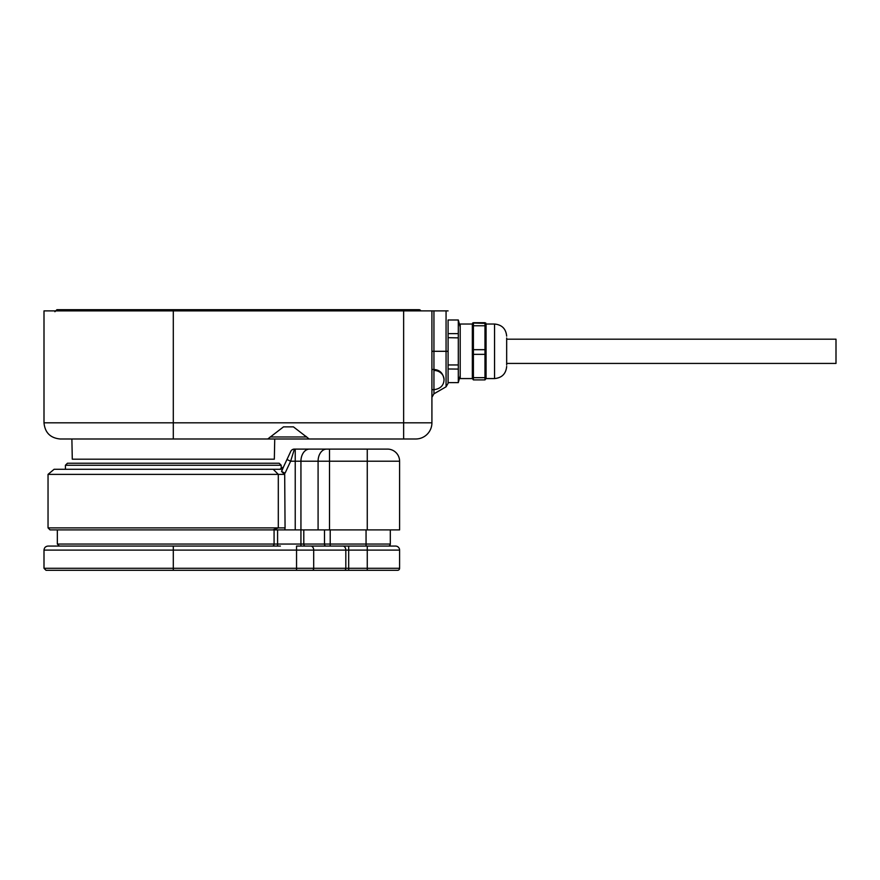 <?xml version="1.0" encoding="UTF-8"?>
<svg xmlns="http://www.w3.org/2000/svg" width="880" height="880" viewBox="0 0 880 880"><rect width="100%" height="100%" fill="white"/><g stroke="black" fill="none" stroke-linecap="round" stroke-linejoin="round"><path stroke-width="1.32" d="M72.281 459.195L274.329 459.195L274.736 438.988L71.885 438.988L72.281 459.195M460.207 327.063L458.304 319.99L458.304 333.63L448.085 333.63L448.085 319.99L458.304 319.99M458.304 337.865L458.304 364.947L448.085 364.947L448.085 337.667L458.304 337.865M458.304 369.083L458.304 382.624L448.085 382.624L448.085 368.984L458.304 369.083M460.207 375.551L458.304 382.624M458.304 368.984L458.304 364.947M458.304 337.667L458.304 333.63M448.085 364.947L448.085 368.984M448.085 333.63L448.085 337.667M448.085 319.99L448.085 351.307L446.061 351.307L446.061 386.815L433.939 393.811L433.939 389.697C440.44 388.828 443.806 385.451 444.037 379.588C443.179 373.23 439.813 369.864 433.939 369.49L431.915 369.49L431.915 389.697L433.939 389.697L433.939 351.307L446.061 351.307L446.061 310.893L403.634 310.893L403.634 422.829L173.305 422.829L173.305 438.988L60.159 438.988L267.762 438.988L283.503 426.866L293.436 426.866L309.177 438.988L267.762 438.988M311.102 438.988L374.946 438.988M301.807 438.988L275.132 438.988L301.807 438.988M420.838 310.893A2.024 2.024 0 0 0 418.99 309.683L56.936 309.683L173.305 309.683L173.305 422.829L44 422.829L44 310.893L403.634 310.893M433.939 310.893L433.939 351.307L431.915 351.307L431.915 310.893L431.915 422.829A16.159 16.159 0 0 1 415.756 438.988L309.177 438.988M68.398 438.988L71.885 438.988M270.171 436.964L306.768 436.964L304.139 435.182M448.085 310.893L446.061 310.893M448.085 351.307L448.085 383.317L448.085 351.307M506.671 365.046L506.671 338.008M472.329 378.576L460.207 378.576L460.207 324.027L472.329 324.027L473.407 322.707L484.979 322.707L486.068 324.027L486.068 378.576L484.979 379.896L473.407 379.896L472.329 378.576L472.329 324.027M484.979 379.896L484.979 377.663L473.407 377.663L473.407 349.69L484.979 349.69L484.979 325.765L473.407 325.765L473.407 349.69M484.979 325.765L484.979 323.334L472.604 323.015M484.979 323.334L485.793 323.015M484.979 377.663L484.979 354.354L473.407 354.354M506.671 363.352L506.671 364.595M473.407 377.663L473.407 379.896M473.407 323.334L473.407 325.765M484.979 354.354L484.979 349.69M506.671 363.429L836 363.429L836 339.185L506.671 339.185M353.529 309.683L326.854 309.683L353.529 309.683M270.402 310.893L270.402 309.683A2.024 1.507 90 0 1 271.777 310.893M310.86 310.893A2.024 2.024 0 0 1 312.719 309.683M236.742 309.683A2.024 2.024 0 0 1 238.601 310.893A2.024 2.024 0 0 0 236.742 309.683L236.742 310.893M399.597 568.293L173.305 568.293L173.305 570.317L46.024 570.317L397.573 570.317A2.024 2.024 0 0 0 399.597 568.293L399.597 550.11L399.597 568.293A2.024 2.024 0 0 1 397.573 570.317M280.39 546.073L48.037 546.073L173.305 546.073L173.305 550.11L296.549 550.11L296.549 570.317M192.698 546.073L173.305 546.073M312.268 570.317A2.024 1.43 90 0 0 313.698 568.293L313.698 550.11L345.818 550.11A4.037 2.86 -90 0 0 342.958 546.073L395.549 546.073A4.037 4.037 0 0 1 399.597 550.11L367.268 550.11L367.268 570.317M342.958 546.073L296.549 546.073L296.549 550.11L313.698 550.11A4.037 2.86 90 0 0 310.838 546.073M224.015 546.073L235.939 546.073M309.881 546.073L343.024 546.073M348.678 570.317L348.678 550.11L367.268 550.11L367.268 546.073L330.209 546.073L330.209 529.903M388.278 546.073A2.024 2.024 0 0 0 390.302 544.049L390.302 529.903M281.193 465.256L65.417 465.256L67.441 463.232L279.18 463.232L281.193 465.256L281.193 469.062A4.037 4.037 0 0 0 283.492 466.961L281.567 471.515L285.065 473.154L290.631 461.219L295.229 461.219L295.229 529.903L50.061 529.903L272.8 529.903L278.3 527.89L48.037 527.89L50.061 529.903M284.823 529.903L285.065 527.89L278.3 527.89L278.3 474.386L48.037 474.386L48.037 527.89M367.268 529.903L329.516 529.903L329.516 461.219L367.268 461.219L367.268 529.903L399.597 529.903L399.597 461.219A12.122 12.122 0 0 0 387.464 449.097L308.671 449.097M281.567 471.515L284.691 474.386L278.3 474.386L273.218 469.293L54.098 469.293L48.037 474.386M329.516 529.903L295.229 529.903M318.087 529.903L318.087 461.219L329.516 461.219L329.516 449.097L309.507 449.097A12.122 8.569 90 0 0 300.938 461.219L300.938 544.049L57.332 544.049L59.356 546.073M284.691 474.386L285.065 527.89M286.968 459.503L290.741 451.429A4.037 4.037 0 0 1 294.404 449.097L295.229 449.097L294.404 449.097L290.631 461.219L286.968 459.503L281.787 470.624M326.656 449.097A12.122 8.569 -90 0 0 318.087 461.219L295.229 461.219L295.229 449.097L309.507 449.097M283.239 467.511L282.403 469.293L283.492 466.961L279.829 469.293A4.037 4.037 0 0 0 283.492 466.961M273.218 469.293L279.829 469.293M292.028 456.753L292.721 454.52M444.037 379.588A10.098 9.141 180 0 0 433.939 370.447M403.634 438.988L403.634 422.829L431.915 422.829M486.068 324.027L494.549 324.027L494.549 378.576C501.908 377.861 505.956 373.813 506.671 366.454M252.912 309.683L252.912 310.893M314.732 310.893L314.732 309.683M402.82 310.893L402.82 309.683M348.678 546.073L348.678 550.11L345.818 550.11L345.818 568.293A2.024 1.43 90 0 1 344.388 570.317M44 568.293L44 550.11L173.305 550.11L173.305 568.293L44 568.293L46.024 570.317M395.549 546.073A4.037 4.037 0 0 1 399.597 550.11M325.919 546.073A2.024 1.43 -90 0 1 324.489 544.049L303.798 544.049A2.024 1.43 90 0 0 305.228 546.073M324.489 529.903L324.489 544.049L366.058 544.049L366.058 546.073M390.302 544.049L366.058 544.049L366.058 529.903M272.316 546.073A2.024 1.76 -90 0 0 274.076 544.049L274.076 529.903M277.585 546.073L277.585 529.903M300.938 546.073L300.938 544.049L303.798 544.049L303.798 529.903M399.597 461.219L367.268 461.219L367.268 449.097M290.741 451.429A4.037 4.037 0 0 1 294.404 449.097M44 422.829C44.957 432.641 50.347 438.031 60.159 438.988M433.939 393.811L431.915 397.32M446.061 386.815L448.085 383.317M494.549 324.027C501.908 324.753 505.956 328.79 506.671 336.149M486.068 378.576L494.549 378.576M54.912 311.707L56.936 309.683M44 550.11C44.242 547.668 45.595 546.315 48.037 546.073M57.332 544.049L57.332 529.903M65.417 465.256L65.417 469.293"/></g></svg>
